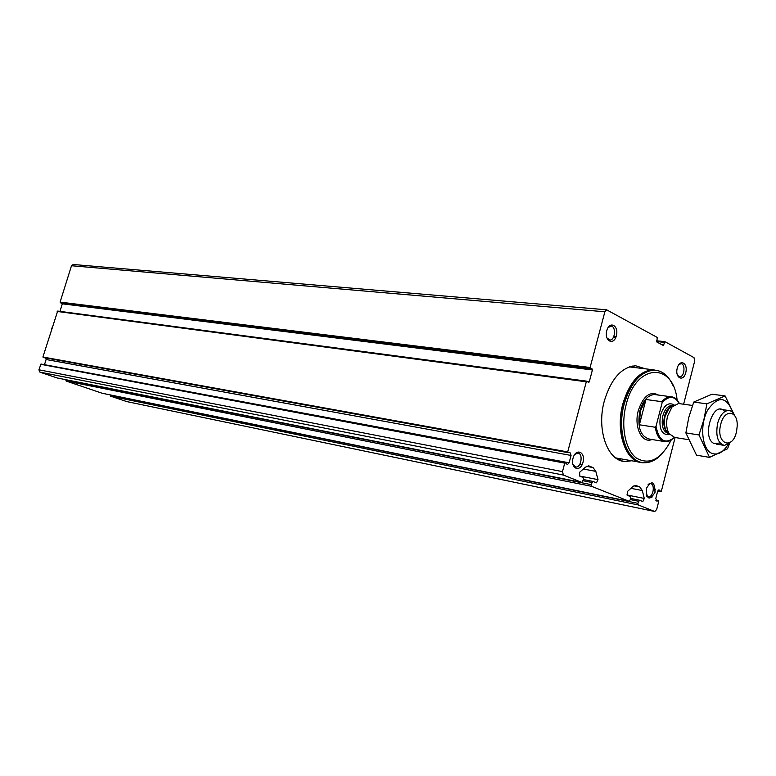 <?xml version="1.0" encoding="UTF-8"?>
<svg xmlns="http://www.w3.org/2000/svg" width="776" height="776" viewBox="0 0 776 776"><rect width="100%" height="100%" fill="white"/><g stroke="black" fill="none" stroke-linecap="round" stroke-linejoin="round"><path stroke-width="1.16" d="M65.747 379.677L66.164 381.045L102.102 393.238L629.278 501.364M65.679 379.9L591.137 484.631L591.584 486.319L629.385 501.383L630.898 498.211L630.481 496.582L627.299 495.292L627.367 491.567L632.76 486.61L635.689 485.407L639.744 486.94L642.315 490.558L644.293 498.454L642.848 501.538L639.395 500.2L637.891 503.352L638.308 504.963L654.808 511.52L656.68 509.444L658.698 501.558L658.485 500.908L656.651 501.015L655.817 498.415L657.573 491.538L659.047 489.899L660.871 491.499L661.365 491.16L675.101 437.519M567.256 464.504L565.306 462.758L564.734 463.126L562.484 471.614L563.434 475.087L581.952 482.449L583.562 479.17L583.096 477.463L579.662 476.076L579.711 472.186L585.502 467.113L588.586 465.891L593.029 467.559L595.822 471.371L598.005 479.626L596.472 482.817L592.718 481.372L591.137 484.631M565.035 462.709L40.983 364.022L38.897 369.783L39.906 372.131L57.162 377.97M110.25 394.906L110.667 396.167L126.721 401.58M44.436 364.671L569.118 462.806L571.068 455.444L570.02 452.592L567.993 452.631L567.712 451.913L586.297 381.802L586.869 381.181L588.683 382.5L589.256 381.879L592.408 369.958L590.1 367.475L604.873 311.787L606.638 309.808L657.253 337.444L656.806 341.974L663.354 345.504L664.925 341.663L693.986 357.629L694.724 360.918L683.627 404.228M45.823 357.988L46.104 359.511L44.61 364.284M586.714 381.22L57.676 311.06L42.903 357.018L567.896 452.621M73.274 264.5L71.499 265.741L60.101 302.106L62.322 303.823L59.965 311.36M631.664 460.769L625.272 461.526C607.618 461.429 596.22 429.681 604.349 400.862C611.158 378.717 621.586 367.019 635.631 365.768L645.399 368.823M573.037 458.189C575.802 447.616 585.822 451.894 582.989 462.321C580.303 472.826 570.215 468.752 573.037 458.189M606.783 330.654C609.49 320.313 619.122 325.551 616.357 335.756C613.729 346.038 604.019 340.984 606.783 330.654M646.224 488.608C651.733 479.917 654.672 481.139 655.051 492.285C649.57 501.005 646.631 499.783 646.224 488.608M677.244 368.154C679.737 358.376 688.293 363.032 685.751 372.684C683.326 382.403 674.703 377.912 677.244 368.154M567.469 464.543L569.118 462.806M678.738 364.73L680.843 363.731C685.761 363.449 684.539 377.185 679.679 376.826L677.409 375.312M648.115 484.544L650.366 483.642C655.38 483.71 653.373 497.513 648.445 496.785L646.175 494.991M607.967 327.744L610.77 326.133C616.299 325.707 615.329 340.315 609.858 340.043L606.871 337.861M574.638 454.552L577.693 453.048C583.358 453.058 581.408 467.734 575.84 467.026L572.882 464.387M632.343 366.059L635.146 367.591M621.508 458.946L618.375 459.596M629.53 366.786L630.296 367.009M616.707 458.082L615.892 458.082M656.021 426.363L655.293 427.256C656.709 436.248 660.231 441.088 665.847 441.777L670.221 440.758L674.392 437.441C665.129 444.648 659.008 440.952 656.021 426.363L662.122 402.725C668.825 395.382 674.596 395.673 679.437 403.617C677.312 399.204 674.422 396.914 670.774 396.74L656.157 394.761M662.122 402.725L661.889 401.696C664.692 398.389 667.651 396.74 670.774 396.74M661.889 401.696L645.962 399.485L640.355 410.999L639.395 424.782L655.293 427.256M720.749 424.297C724.309 408.574 737.986 410.232 737.2 425.966L736.647 430.942C733.01 451.021 715.433 444.085 720.749 424.297M731.128 441.748L724.561 445.434C717.781 443.435 715.462 436.102 717.606 423.424C720.002 415.238 723.62 410.911 728.46 410.455C731.244 410.591 733.417 412.463 734.959 416.082M688.322 439.633L674.732 437.46L669.145 433.726C666.477 428.973 665.953 423.085 667.564 416.043L672.084 406.905L678.457 403.51L679.766 403.695M671.075 440.273C660.919 459.44 649.366 465.377 636.407 458.092C625.243 449.867 620.519 425.985 626.154 404.674C635.971 363.333 673.306 361.703 677.099 399.941M662.811 453C656.923 459.702 650.657 462.933 644.022 462.69C627.183 462.671 616.387 431.999 624.185 404.121C630.723 382.684 640.685 371.365 654.081 370.142C662.141 370.482 668.427 375.555 672.918 385.362M641.577 462.36C625.359 460.983 615.465 430.99 623.002 403.957C629.54 382.539 639.511 371.219 652.907 370.006L655.342 370.2M645.36 462.719L642.809 462.768C625.873 462.729 614.999 431.902 622.847 403.879C629.423 382.335 639.453 370.947 652.926 369.725L659.067 370.957M645.962 399.485L639.395 424.782M709.555 457.384L696.518 455.182L685.868 432.911L688.797 417.42L693.744 402.055L711.999 394.208L725.094 395.915L706.878 403.85L703.958 419.418L698.972 434.958L709.555 457.384L727.578 448.77L729.508 443.426M685.868 432.911L698.972 434.958M693.744 402.055L706.878 403.85M733.698 413.705L725.094 395.915M724.736 411.629C713.92 398.36 700.747 437.712 714.124 443.571L720.05 443.018M732.845 412.609C726.637 396.177 718.227 395.343 707.625 410.126C699.506 425.025 701.853 449.042 711.67 453.281C717.587 455.541 723.057 452.592 728.092 444.444M52.399 326.715L51.652 329.082M101.947 393.199L629.249 501.354M66.164 381.045L591.584 486.319M56.978 377.931L581.796 482.41L57.133 377.96M39.906 372.131L563.434 475.087M613.816 336.474L616.066 336.697M664.78 341.624L656.612 340.8L664.692 341.644M42.903 357.018L567.712 451.913M57.181 311.448L586.297 381.802M60.101 302.106L590.1 367.475M71.499 265.741L604.873 311.787M40.624 364.284L564.734 463.126M38.897 369.783L562.484 471.614M110.667 396.167L638.308 504.963M126.42 401.512L654.556 511.452M655.914 500.404L658.465 500.908L655.904 500.394M646.854 496.621L651.918 497.629M653.247 490.694L655.293 491.092M658.649 489.976L659.552 490.151M660.958 491.557L657.786 490.936L660.871 491.499M613.496 337.153L615.804 337.395M656.544 341.556L664.256 342.342M661.521 344.544L663.887 344.786M60.48 302.844L590.468 368.571M61.954 303.086L592.049 368.862M62.322 303.823L592.408 369.958M587.558 381.656L589.256 381.879M46.104 359.511L571.068 455.444M588.286 465.891L589.595 466.134M586.598 466.347L593.029 467.559M583.348 469.005L595.822 471.371M579.565 476.027L598.005 479.626M583.455 479.549L592.68 481.363M583.145 480.751L591.71 482.449M110.211 395.052L637.891 503.352M630.529 499.628L638.435 501.248M630.83 498.464L639.356 500.2L630.83 498.464M626.882 494.942L644.293 498.454M630.907 488.317L642.315 490.558M633.905 485.805L639.744 486.94M635.437 485.398L636.562 485.621M669.756 434.608C661.685 435.404 658.591 428.934 660.463 415.209C663.897 405.179 668.476 401.764 674.189 404.975M664.081 441.486L649.531 439.109C640.346 436.461 637.125 427.062 639.88 410.931C643.023 400.532 647.863 395.062 654.391 394.518L656.108 394.751M662.772 400.697L663.17 401.483M672.938 405.605L671.909 405.47C667.826 405.809 664.799 409.272 662.83 415.868C661.084 426.072 663.092 431.999 668.825 433.648L666.468 431.087C664.217 427.072 663.771 422.105 665.129 416.169L668.951 408.448L673.316 405.664L671.909 405.47L673.015 405.625M669.038 433.619C664.343 430.835 662.84 425.005 664.528 416.12C666.351 409.912 669.184 406.449 673.034 405.722M651.947 439.507C641.888 443.882 633.682 426.829 638.318 410.494C643.323 395.915 650.075 390.774 658.582 395.091M126.663 401.57L654.614 511.471M653.392 488.802L655.477 489.21M613.826 336.445L616.076 336.677M73.051 264.48L606.638 309.808M57.676 311.06L586.869 381.181M40.983 364.022L565.151 462.69M43.165 357.503L567.916 452.621M579.827 464.252L582.126 464.688M583.465 479.539L592.718 481.372M650.366 483.642L649.173 483.409M648.445 496.785L646.757 496.446M609.858 340.043L609.267 339.985M575.84 467.026L575.22 466.9M625.272 461.526L621.401 460.828M728.46 410.455L720.177 409.301M692.483 405.46L678.457 403.51M723.261 445.23L716.316 444.115M673.248 405.722L668.951 408.448L672.084 406.905M662.568 400.92L662.937 401.745M654.081 370.142L652.907 370.006M652.926 369.725L629.239 366.883M639.104 462.098L615.64 457.898"/></g></svg>
